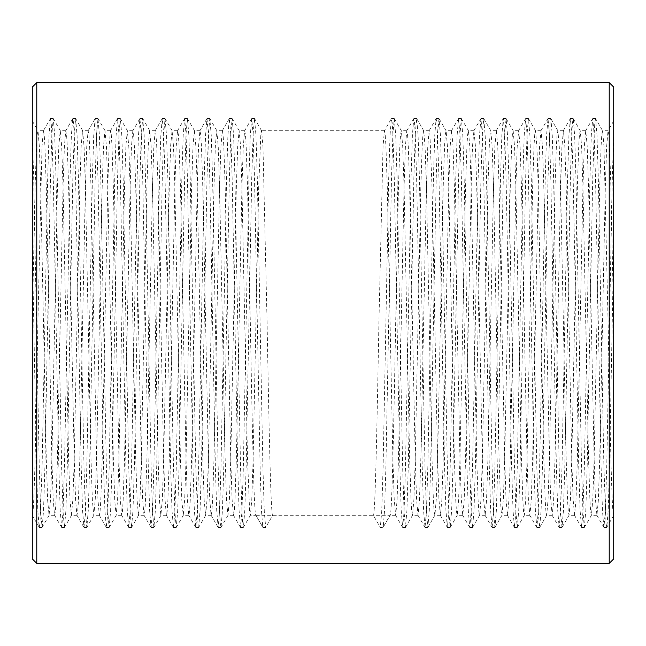 <?xml version="1.0" encoding="UTF-8"?>
<svg xmlns="http://www.w3.org/2000/svg" width="646" height="646" viewBox="0 0 646 646"><rect width="100%" height="100%" fill="white"/><g stroke="black" fill="none" stroke-linecap="round" stroke-linejoin="round"><path stroke-width="0.48" stroke-dasharray="3.23 2.42" d="M32.3 515.306L32.3 244.777L36.491 467.543L37.839 510.663L39.188 527.33L39.963 523.559L42.087 467.543L47.675 178.458L49.015 135.337L50.372 118.67L43.379 130.783L42.022 146.521L37.888 323C36.039 425.698 34.157 518.003 32.3 515.306L32.3 558.911M36.774 82.615L36.774 563.385M609.226 82.615L609.226 563.385M613.7 515.306L613.7 244.777L609.509 467.543L608.161 510.663L606.812 527.33L606.037 523.559L603.913 467.543L598.325 178.458L596.985 135.337L595.628 118.67L602.621 130.783L603.978 146.521L608.112 323C609.961 425.698 611.843 518.003 613.7 515.306L613.7 558.911M32.3 87.089L32.3 323L35.094 187.017L36.491 145.326L37.21 134.311L37.993 130.783L39.349 146.521L40.682 187.017L46.278 458.983L47.675 500.674L49.072 515.306L50.525 499.479L51.866 458.983L57.454 187.017L58.851 145.326L60.256 130.694L61.709 146.521L63.05 187.017L68.638 458.983L70.034 500.674L71.431 515.306L72.885 499.479L74.225 458.983L79.821 187.017L81.218 145.326L82.615 130.694L84.069 146.521L85.409 187.017L90.997 458.983L92.394 500.674L93.791 515.306L95.253 499.479L96.593 458.983L102.181 187.017L103.578 145.326L104.975 130.694L106.429 146.521L107.769 187.017L113.357 458.983L114.762 500.674L116.159 515.306L117.612 499.479L118.953 458.983L124.541 187.017L125.938 145.326L127.335 130.694L128.796 146.521L130.129 187.017L135.725 458.983L137.122 500.674L138.519 515.306L139.972 499.479L141.312 458.983L146.9 187.017L148.297 145.326L149.694 130.694L151.156 146.521L152.496 187.017L158.084 458.983L159.481 500.674L160.878 515.306L162.332 499.479L163.672 458.983L169.268 187.017L170.665 145.326L172.062 130.694L173.516 146.521L174.856 187.017L180.444 458.983L181.841 500.674L183.238 515.306L184.699 499.479L186.032 458.983L191.628 187.017L193.025 145.326L194.422 130.694L195.875 146.521L197.216 187.017L202.804 458.983L204.201 500.674L205.606 515.306L207.059 499.479L208.4 458.983L213.988 187.017L215.384 145.326L216.781 130.694L218.235 146.521L219.575 187.017L225.171 458.983L226.568 500.674L227.965 515.306L229.419 499.479L230.759 458.983L236.347 187.017L237.744 145.326L239.141 130.694L240.603 146.521L241.943 187.017L247.531 458.983L249.647 511.689L250.43 515.217L251.779 499.479L253.119 458.983L258.707 187.017L260.831 134.311L261.614 130.783L262.962 146.521L267.097 323C268.954 425.698 270.835 518.003 272.685 515.306L265.7 527.411L262.906 527.411L255.913 515.306L373.315 515.306L380.3 527.411L383.094 527.411L390.087 515.306L373.315 515.306C375.165 518.003 377.046 425.698 378.903 323L383.038 146.521L384.386 130.783L391.387 118.67L390.031 135.337L388.69 178.458L383.094 467.543L381.697 511.85L380.3 527.411M43.379 130.783L44.162 134.311L44.881 145.326L46.278 187.017L51.866 458.983L53.206 499.479L54.555 515.217L55.338 511.689L56.057 500.674L57.454 458.983L63.05 187.017L64.39 146.521L65.739 130.783L66.522 134.311L67.241 145.326L68.638 187.017L74.225 458.983L75.566 499.479L76.922 515.217L77.698 511.689L78.424 500.674L79.821 458.983L85.409 187.017L86.75 146.521L88.098 130.783L88.882 134.311L89.6 145.326L90.997 187.017L96.593 458.983L97.926 499.479L99.282 515.217L100.065 511.689L100.784 500.674L102.181 458.983L107.769 187.017L109.109 146.521L110.458 130.783L111.241 134.311L111.96 145.326L113.357 187.017L118.953 458.983L120.293 499.479L121.642 515.217L122.425 511.689L123.144 500.674L124.541 458.983L130.129 187.017L131.469 146.521L132.826 130.783L133.609 134.311L134.328 145.326L135.725 187.017L141.312 458.983L142.653 499.479L144.001 515.217L144.785 511.689L145.503 500.674L146.9 458.983L152.496 187.017L153.829 146.521L155.185 130.783L155.969 134.311L156.687 145.326L158.084 187.017L163.672 458.983L165.013 499.479L166.361 515.217L167.144 511.689L167.863 500.674L169.268 458.983L174.856 187.017L176.196 146.521L177.545 130.783L178.328 134.311L179.047 145.326L180.444 187.017L186.032 458.983L187.372 499.479L188.729 515.217L189.512 511.689L190.231 500.674L191.628 458.983L197.216 187.017L198.556 146.521L199.905 130.783L200.688 134.311L201.407 145.326L202.804 187.017L208.4 458.983L209.74 499.479L211.089 515.217L211.872 511.689L212.591 500.674L213.988 458.983L219.575 187.017L220.916 146.521L222.272 130.783L223.048 134.311L223.774 145.326L225.171 187.017L230.759 458.983L232.1 499.479L233.448 515.217L234.232 511.689L234.95 500.674L236.347 458.983L241.943 187.017L243.276 146.521L244.632 130.783L245.415 134.311L246.134 145.326L247.531 187.017L250.325 323C252.182 425.698 254.064 518.003 255.913 515.306L250.325 515.306M602.621 130.783L601.838 134.311L601.119 145.326L599.722 187.017L594.134 458.983L592.794 499.479L591.445 515.217L590.662 511.689L589.943 500.674L588.546 458.983L582.95 187.017L581.61 146.521L580.261 130.783L579.478 134.311L578.759 145.326L577.362 187.017L571.775 458.983L570.434 499.479L569.078 515.217L568.302 511.689L567.576 500.674L566.179 458.983L560.591 187.017L559.25 146.521L557.902 130.783L557.118 134.311L556.4 145.326L555.003 187.017L549.407 458.983L548.074 499.479L546.718 515.217L545.935 511.689L545.216 500.674L543.819 458.983L538.231 187.017L536.891 146.521L535.542 130.783L534.759 134.311L534.04 145.326L532.643 187.017L527.047 458.983L525.707 499.479L524.358 515.217L523.575 511.689L522.856 500.674L521.459 458.983L515.871 187.017L514.531 146.521L513.174 130.783L512.391 134.311L511.672 145.326L510.275 187.017L504.688 458.983L503.347 499.479L501.999 515.217L501.215 511.689L500.497 500.674L499.1 458.983L493.504 187.017L492.171 146.521L490.815 130.783L490.031 134.311L489.313 145.326L487.916 187.017L482.328 458.983L480.987 499.479L479.639 515.217L478.856 511.689L478.137 500.674L476.732 458.983L471.144 187.017L469.803 146.521L468.455 130.783L467.672 134.311L466.953 145.326L465.556 187.017L459.968 458.983L458.628 499.479L457.271 515.217L456.488 511.689L455.769 500.674L454.372 458.983L448.784 187.017L447.444 146.521L446.095 130.783L445.312 134.311L444.593 145.326L443.196 187.017L437.6 458.983L436.26 499.479L434.911 515.217L434.128 511.689L433.409 500.674L432.012 458.983L426.425 187.017L425.084 146.521L423.728 130.783L422.952 134.311L422.226 145.326L420.829 187.017L415.241 458.983L413.9 499.479L412.552 515.217L411.768 511.689L411.05 500.674L409.653 458.983L404.057 187.017L402.724 146.521L401.368 130.783L400.585 134.311L399.866 145.326L398.469 187.017L395.675 323C393.818 425.698 391.936 518.003 390.087 515.306L383.094 527.411M613.7 87.089L613.7 323L610.906 187.017L609.509 145.326L608.79 134.311L608.007 130.783L606.651 146.521L605.318 187.017L599.722 458.983L598.325 500.674L596.928 515.306L595.475 499.479L594.134 458.983L588.546 187.017L587.149 145.326L585.744 130.694L584.291 146.521L582.95 187.017L577.362 458.983L575.966 500.674L574.569 515.306L573.115 499.479L571.775 458.983L566.179 187.017L564.782 145.326L563.385 130.694L561.931 146.521L560.591 187.017L555.003 458.983L553.606 500.674L552.209 515.306L550.747 499.479L549.407 458.983L543.819 187.017L542.422 145.326L541.025 130.694L539.572 146.521L538.231 187.017L532.643 458.983L531.238 500.674L529.841 515.306L528.388 499.479L527.047 458.983L521.459 187.017L520.062 145.326L518.665 130.694L517.204 146.521L515.871 187.017L510.275 458.983L508.878 500.674L507.481 515.306L506.028 499.479L504.688 458.983L499.1 187.017L497.703 145.326L496.306 130.694L494.844 146.521L493.504 187.017L487.916 458.983L486.519 500.674L485.122 515.306L483.668 499.479L482.328 458.983L476.732 187.017L475.335 145.326L473.938 130.694L472.484 146.521L471.144 187.017L465.556 458.983L464.159 500.674L462.762 515.306L461.301 499.479L459.968 458.983L454.372 187.017L452.975 145.326L451.578 130.694L450.125 146.521L448.784 187.017L443.196 458.983L441.799 500.674L440.394 515.306L438.941 499.479L437.6 458.983L432.012 187.017L429.897 134.311L429.114 130.783L427.765 146.521L426.425 187.017L420.829 458.983L419.432 500.674L418.035 515.306L416.581 499.479L415.241 458.983L409.653 187.017L408.256 145.326L407.537 134.311L406.754 130.783L405.397 146.521L404.057 187.017L398.469 458.983L397.072 500.674L395.675 515.306L394.221 499.479L392.881 458.983L387.293 187.017L385.888 145.326L385.169 134.311L384.386 130.783M50.372 118.67L51.147 122.441L51.866 134.15L53.263 178.458L58.851 467.543L60.199 510.663L61.653 527.411L63.05 511.85L64.447 467.543L70.034 178.458L71.375 135.337L72.732 118.67L73.507 122.441L74.225 134.15L75.622 178.458L81.218 467.543L82.559 510.663L84.012 527.411L85.409 511.85L86.806 467.543L92.394 178.458L93.743 135.337L95.091 118.67L95.866 122.441L97.99 178.458L103.578 467.543L104.918 510.663L106.372 527.411L107.769 511.85L109.166 467.543L114.762 178.458L116.102 135.337L117.556 118.589L118.953 134.15L120.35 178.458L125.938 467.543L127.278 510.663L128.732 527.411L130.129 511.85L131.526 467.543L137.122 178.458L138.462 135.337L139.916 118.589L141.312 134.15L142.709 178.458L148.297 467.543L149.646 510.663L151.099 527.411L152.496 511.85L153.893 467.543L159.481 178.458L160.822 135.337L162.275 118.589L163.672 134.15L165.069 178.458L170.665 467.543L172.006 510.663L173.459 527.411L174.856 511.85L176.253 467.543L181.841 178.458L183.189 135.337L184.635 118.589L186.032 134.15L187.437 178.458L193.025 467.543L194.365 510.663L195.819 527.411L197.216 511.85L198.613 467.543L204.201 178.458L205.549 135.337L207.003 118.589L208.4 134.15L209.797 178.458L215.384 467.543L216.725 510.663L218.178 527.411L219.575 511.85L220.972 467.543L226.568 178.458L227.909 135.337L229.362 118.589L230.759 134.15L232.156 178.458L237.744 467.543L239.093 510.663L240.538 527.411L241.943 511.85L243.34 467.543L248.928 178.458L250.268 135.337L251.722 118.589L253.119 134.15L254.516 178.458L260.112 467.543L261.452 510.663L262.809 527.33L255.913 515.306M32.3 244.777L32.3 120.923L37.993 130.783M49.177 515.217L42.087 527.411L40.682 511.85L39.285 467.543L33.697 178.458L32.3 134.15L32.3 323M613.7 244.777L613.7 120.923L608.007 130.783M596.823 515.217L603.913 527.411L605.318 511.85L606.715 467.543L612.303 178.458L613.7 134.15L613.7 323M603.816 527.33L602.468 510.663L601.119 467.543L595.531 178.458L594.134 134.15L592.737 118.589L591.284 135.337L589.943 178.458L584.347 467.543L582.95 511.85L581.553 527.411L580.1 510.663L578.759 467.543L573.172 178.458L571.775 134.15L570.378 118.589L568.924 135.337L567.576 178.458L561.988 467.543L560.591 511.85L559.194 527.411L557.74 510.663L556.4 467.543L550.812 178.458L549.407 134.15L548.01 118.589L546.564 135.337L545.216 178.458L539.628 467.543L538.231 511.85L536.834 527.411L535.381 510.663L534.04 467.543L528.444 178.458L527.047 134.15L525.65 118.589L524.197 135.337L522.856 178.458L517.268 467.543L515.871 511.85L514.474 527.411L513.021 510.663L511.672 467.543L506.084 178.458L504.688 134.15L503.291 118.589L501.837 135.337L500.497 178.458L494.901 467.543L493.504 511.85L492.107 527.411L490.653 510.663L489.313 467.543L483.725 178.458L482.328 134.15L480.931 118.589L479.477 135.337L478.137 178.458L472.541 467.543L471.144 511.85L469.747 527.411L468.293 510.663L466.953 467.543L461.365 178.458L459.968 134.15L458.563 118.589L457.118 135.337L455.769 178.458L450.181 467.543L448.784 511.85L447.387 527.411L445.934 510.663L444.593 467.543L438.997 178.458L436.882 122.441L436.107 118.67L434.75 135.337L433.409 178.458L427.822 467.543L426.425 511.85L425.028 527.411L423.574 510.663L422.226 467.543L416.638 178.458L415.241 134.15L414.522 122.441L413.747 118.67L412.39 135.337L411.05 178.458L405.462 467.543L404.057 511.85L402.66 527.411L401.214 510.663L399.866 467.543L394.278 178.458L392.881 134.15L392.162 122.441L391.387 118.67M595.628 118.67L594.853 122.441L594.134 134.15L592.737 178.458L587.149 467.543L585.801 510.663L584.347 527.411L582.95 511.85L581.553 467.543L575.966 178.458L574.625 135.337L573.268 118.67L572.493 122.441L571.775 134.15L570.378 178.458L564.782 467.543L563.441 510.663L561.988 527.411L560.591 511.85L559.194 467.543L553.606 178.458L552.257 135.337L550.909 118.67L550.134 122.441L548.01 178.458L542.422 467.543L541.082 510.663L539.628 527.411L538.231 511.85L536.834 467.543L531.238 178.458L529.898 135.337L528.444 118.589L527.047 134.15L525.65 178.458L520.062 467.543L518.722 510.663L517.268 527.411L515.871 511.85L514.474 467.543L508.878 178.458L507.538 135.337L506.084 118.589L504.688 134.15L503.291 178.458L497.703 467.543L496.354 510.663L494.901 527.411L493.504 511.85L492.107 467.543L486.519 178.458L485.178 135.337L483.725 118.589L482.328 134.15L480.931 178.458L475.335 467.543L473.994 510.663L472.541 527.411L471.144 511.85L469.747 467.543L464.159 178.458L462.811 135.337L461.365 118.589L459.968 134.15L458.563 178.458L452.975 467.543L451.635 510.663L450.181 527.411L448.784 511.85L447.387 467.543L441.799 178.458L440.451 135.337L438.997 118.589L437.6 134.15L436.203 178.458L430.616 467.543L429.275 510.663L427.822 527.411L426.425 511.85L425.028 467.543L419.432 178.458L418.091 135.337L416.638 118.589L415.241 134.15L413.844 178.458L408.256 467.543L406.907 510.663L405.462 527.411L404.057 511.85L402.66 467.543L397.072 178.458L395.732 135.337L394.278 118.589L392.881 134.15L391.484 178.458L385.888 467.543L384.548 510.663L383.191 527.33M42.184 527.33L43.532 510.663L44.881 467.543L50.469 178.458L51.866 134.15L53.263 118.589L54.716 135.337L56.057 178.458L61.653 467.543L63.05 511.85L64.447 527.411L65.9 510.663L67.241 467.543L72.828 178.458L74.225 134.15L75.622 118.589L77.076 135.337L78.424 178.458L84.012 467.543L85.409 511.85L86.806 527.411L88.26 510.663L89.6 467.543L95.188 178.458L96.593 134.15L97.99 118.589L99.436 135.337L100.784 178.458L106.372 467.543L107.769 511.85L109.166 527.411L110.619 510.663L111.96 467.543L117.556 178.458L118.953 134.15L120.35 118.589L121.803 135.337L123.144 178.458L128.732 467.543L130.129 511.85L131.526 527.411L132.979 510.663L134.328 467.543L139.916 178.458L141.312 134.15L142.709 118.589L144.163 135.337L145.503 178.458L151.099 467.543L152.496 511.85L153.893 527.411L155.347 510.663L156.687 467.543L162.275 178.458L163.672 134.15L165.069 118.589L166.523 135.337L167.863 178.458L173.459 467.543L174.856 511.85L176.253 527.411L177.707 510.663L179.047 467.543L184.635 178.458L186.032 134.15L187.437 118.589L188.882 135.337L190.231 178.458L195.819 467.543L197.934 523.559L198.71 527.33L200.066 510.663L201.407 467.543L207.003 178.458L208.4 134.15L209.797 118.589L211.25 135.337L212.591 178.458L218.178 467.543L219.575 511.85L220.294 523.559L221.077 527.33L222.426 510.663L223.774 467.543L229.362 178.458L230.759 134.15L232.156 118.589L233.61 135.337L234.95 178.458L240.538 467.543L241.943 511.85L242.662 523.559L243.437 527.33L244.786 510.663L246.134 467.543L251.722 178.458L253.119 134.15L254.516 118.589L255.969 135.337L257.31 178.458L262.906 467.543L264.303 511.85L265.7 527.411M43.484 130.694L37.888 130.694M585.744 130.694L580.156 130.694M563.385 130.694L557.797 130.694M541.025 130.694L535.437 130.694M518.665 130.694L513.069 130.694M496.306 130.694L490.71 130.694M473.938 130.694L468.35 130.694M451.578 130.694L445.99 130.694M429.219 130.694L423.631 130.694M406.859 130.694L401.263 130.694M384.491 130.694L261.509 130.694M608.112 130.694L602.516 130.694M244.737 130.694L239.141 130.694M222.369 130.694L216.781 130.694M200.01 130.694L194.422 130.694M177.65 130.694L172.062 130.694M155.29 130.694L149.694 130.694M132.931 130.694L127.335 130.694M110.563 130.694L104.975 130.694M88.203 130.694L82.615 130.694M65.844 130.694L60.256 130.694M596.928 515.306L591.34 515.306M574.569 515.306L568.981 515.306M552.209 515.306L546.613 515.306M529.841 515.306L524.253 515.306M507.481 515.306L501.894 515.306M485.122 515.306L479.534 515.306M462.762 515.306L457.166 515.306M440.394 515.306L434.806 515.306M418.035 515.306L412.447 515.306M395.675 515.306L390.087 515.306M233.553 515.306L227.965 515.306M211.194 515.306L205.606 515.306M188.834 515.306L183.238 515.306M166.466 515.306L160.878 515.306M144.106 515.306L138.519 515.306M121.747 515.306L116.159 515.306M99.387 515.306L93.791 515.306M77.019 515.306L71.431 515.306M54.66 515.306L49.072 515.306M603.913 527.411L606.715 527.411M592.737 118.589L595.531 118.589M581.553 527.411L584.347 527.411M570.378 118.589L573.172 118.589M559.194 527.411L561.988 527.411M548.01 118.589L550.812 118.589M536.834 527.411L539.628 527.411M525.65 118.589L528.444 118.589M514.474 527.411L517.268 527.411M503.291 118.589L506.084 118.589M492.107 527.411L494.901 527.411M480.931 118.589L483.725 118.589M469.747 527.411L472.541 527.411M458.563 118.589L461.365 118.589M447.387 527.411L450.181 527.411M436.203 118.589L438.997 118.589M425.028 527.411L427.822 527.411M413.844 118.589L416.638 118.589M402.66 527.411L405.462 527.411M391.484 118.589L394.278 118.589M613.7 515.403L606.812 527.33M584.452 527.33L591.445 515.217M573.268 118.67L580.261 130.783M562.085 527.33L569.078 515.217M550.909 118.67L557.902 130.783M539.725 527.33L546.718 515.217M528.541 118.67L535.542 130.783M517.365 527.33L524.358 515.217M506.181 118.67L513.174 130.783M495.006 527.33L501.999 515.217M483.822 118.67L490.815 130.783M472.638 527.33L479.639 515.217M461.462 118.67L468.455 130.783M450.278 527.33L457.271 515.217M439.102 118.67L446.095 130.783M427.918 527.33L434.911 515.217M416.735 118.67L423.728 130.783M405.559 527.33L412.552 515.217M394.375 118.67L401.368 130.783M585.647 130.783L592.64 118.67M574.464 515.217L581.457 527.33M563.28 130.783L570.273 118.67M552.104 515.217L559.097 527.33M540.92 130.783L547.913 118.67M529.736 515.217L536.737 527.33M518.56 130.783L525.553 118.67M507.376 515.217L514.369 527.33M496.201 130.783L503.194 118.67M485.017 515.217L492.01 527.33M473.833 130.783L480.834 118.67M462.657 515.217L469.65 527.33M451.473 130.783L458.466 118.67M440.297 515.217L447.29 527.33M429.114 130.783L436.107 118.67M417.93 515.217L424.923 527.33M406.754 130.783L413.747 118.67M395.57 515.217L402.563 527.33M39.188 527.33L32.3 515.403M61.548 527.33L54.555 515.217M72.732 118.67L65.739 130.783M83.915 527.33L76.922 515.217M95.091 118.67L88.098 130.783M106.275 527.33L99.282 515.217M117.459 118.67L110.458 130.783M128.635 527.33L121.642 515.217M139.819 118.67L132.826 130.783M150.994 527.33L144.001 515.217M162.178 118.67L155.185 130.783M173.362 527.33L166.361 515.217M184.538 118.67L177.545 130.783M195.722 527.33L188.729 515.217M206.898 118.67L199.905 130.783M218.082 527.33L211.089 515.217M229.265 118.67L222.272 130.783M240.441 527.33L233.448 515.217M251.625 118.67L244.632 130.783M42.087 527.411L39.285 527.411M53.263 118.589L50.469 118.589M64.447 527.411L61.653 527.411M75.622 118.589L72.828 118.589M86.806 527.411L84.012 527.411M97.99 118.589L95.188 118.589M109.166 527.411L106.372 527.411M120.35 118.589L117.556 118.589M131.526 527.411L128.732 527.411M142.709 118.589L139.916 118.589M153.893 527.411L151.099 527.411M165.069 118.589L162.275 118.589M176.253 527.411L173.459 527.411M187.437 118.589L184.635 118.589M198.613 527.411L195.819 527.411M209.797 118.589L207.003 118.589M220.972 527.411L218.178 527.411M232.156 118.589L229.362 118.589M243.34 527.411L240.538 527.411M254.516 118.589L251.722 118.589M60.353 130.783L53.36 118.67M71.536 515.217L64.543 527.33M82.72 130.783L75.727 118.67M93.896 515.217L86.903 527.33M105.08 130.783L98.087 118.67M116.264 515.217L109.263 527.33M127.44 130.783L120.447 118.67M138.624 515.217L131.631 527.33M149.799 130.783L142.806 118.67M160.983 515.217L153.99 527.33M172.167 130.783L165.166 118.67M183.343 515.217L176.35 527.33M194.527 130.783L187.534 118.67M205.703 515.217L198.71 527.33M216.886 130.783L209.893 118.67M228.07 515.217L221.077 527.33M239.246 130.783L232.253 118.67M250.43 515.217L243.437 527.33M261.614 130.783L254.613 118.67"/><path stroke-width="0.97" d="M32.3 558.911L32.3 87.089L36.774 82.615L36.774 563.385L32.3 558.911M609.226 82.615L613.7 87.089L613.7 558.911L609.226 563.385L609.226 82.615L36.774 82.615M609.226 563.385L36.774 563.385"/></g></svg>
